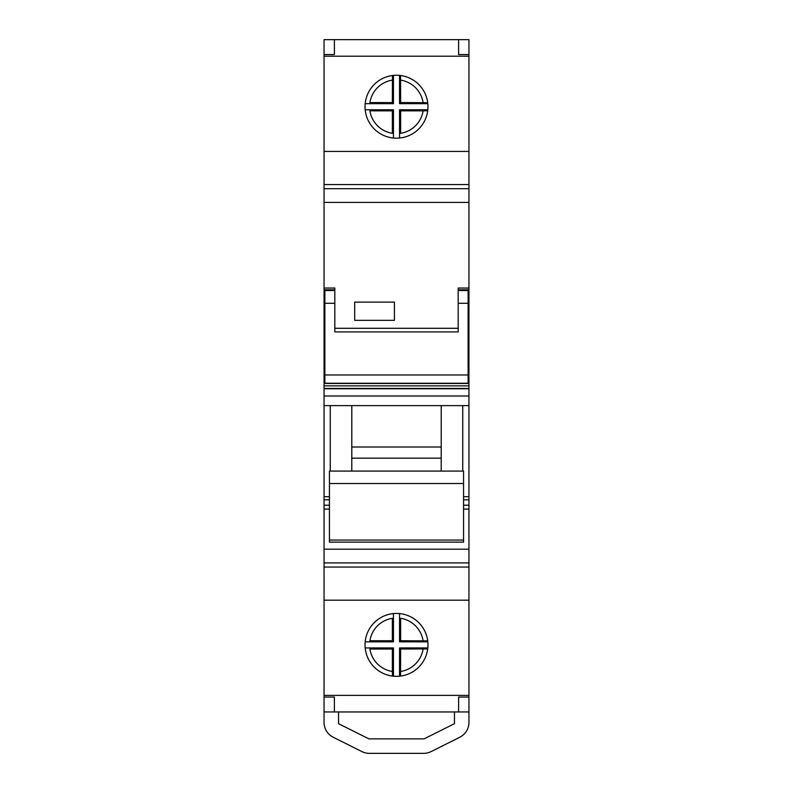<?xml version="1.0" encoding="UTF-8"?>
<svg xmlns="http://www.w3.org/2000/svg" width="793" height="793" viewBox="0 0 793 793"><rect width="100%" height="100%" fill="white"/><g stroke="black" fill="none" stroke-linecap="round" stroke-linejoin="round"><path stroke-width="1.19" d="M468.95 711.955L324.05 711.955L324.05 722.413A16.564 16.564 0 0 0 333.209 737.232L361.955 751.605A16.564 16.564 0 0 0 369.36 753.35L423.64 753.35A16.564 16.564 0 0 0 431.045 751.605L459.791 737.232A16.564 16.564 0 0 0 468.95 722.413L468.95 697.047L458.602 697.047L468.95 697.047L468.95 562.921L324.05 562.921L324.05 567.054L468.95 567.054M338.542 711.955L338.542 723.692L368.874 738.858L424.126 738.858L454.458 723.692L454.458 711.955M427.705 640.863L400.643 640.744L400.643 618.302A26.912 26.912 0 0 1 423.085 640.744M392.357 671.473L392.357 649.031L369.915 649.031A26.912 26.912 0 0 0 392.357 671.473L392.476 676.092M392.357 640.744L369.915 640.744A26.912 26.912 0 0 1 392.357 618.302L392.357 640.744L393.447 641.834L393.447 613.574M400.524 676.092L400.643 649.031L427.705 648.912M399.553 676.201L399.553 647.94L400.643 649.031M393.447 676.201L393.447 647.94L392.357 649.031M427.814 641.834L399.553 641.834L399.553 613.574M399.553 641.834L400.643 640.744M427.814 647.94L399.553 647.94M393.447 641.834L365.186 641.834M393.447 647.94L365.186 647.94M392.476 75.513L392.357 102.575L369.915 102.575A26.912 26.912 0 0 1 392.357 80.123M400.524 75.513L400.643 102.575L399.553 103.665L399.553 75.404M427.705 102.693L400.643 102.575M400.643 110.851L400.643 133.303A26.912 26.912 0 0 0 423.085 110.851L400.643 110.851L399.553 109.771L399.553 138.032M392.357 110.851L392.357 133.303A26.912 26.912 0 0 1 369.915 110.851L392.357 110.851L393.447 109.771L393.447 138.032M427.705 110.733L423.085 110.851M392.357 102.575L393.447 103.665L365.186 103.665M393.447 75.404L393.447 103.665M427.814 109.771L399.553 109.771M427.814 103.665L399.553 103.665M393.447 109.771L365.186 109.771M458.185 290.525L468.118 290.525L468.118 383.257L324.882 383.257L324.882 290.525L334.815 290.525M324.05 288.037L334.815 288.037L334.815 331.92L334.815 328.292L458.185 328.292L458.185 331.92L458.185 288.037L468.95 288.037L468.95 202.413L324.05 202.413L324.05 388.441L468.95 388.441L468.95 288.037M468.118 374.97L324.882 374.97M334.815 331.92L458.185 331.92M351.795 446.994L441.205 446.994M324.05 562.921L324.05 405.61L441.205 405.61L351.795 405.61L351.795 471.092M463.568 483.512L463.568 471.092L329.432 471.092L329.432 483.512L463.568 483.512L463.568 542.134L329.432 542.134L329.432 483.512M441.205 458.156L351.795 458.156M462.735 471.092L462.735 405.61L468.95 405.61L468.95 388.441M324.05 405.61L324.05 388.441M463.568 509.106L468.95 509.106L468.95 405.61M330.265 405.61L330.265 471.092M365.038 644.887A31.462 31.462 0 0 0 396.5 676.35A31.462 31.462 0 0 0 427.962 644.887A31.462 31.462 0 0 0 396.5 613.425A31.462 31.462 0 0 0 365.038 644.887M365.038 106.718A31.462 31.462 0 0 0 396.5 138.18A31.462 31.462 0 0 0 427.962 106.718A31.462 31.462 0 0 0 396.5 75.256A31.462 31.462 0 0 0 365.038 106.718M462.735 405.61L441.205 405.61L441.205 471.092M458.602 54.548L468.95 54.548L458.602 54.548L458.602 39.65L324.05 39.65L324.05 151.423L468.95 151.423L468.95 56.214L324.05 56.214M458.602 39.65L468.95 39.65L468.95 56.214M334.398 39.65L334.398 54.548L324.05 54.548L334.398 54.548M324.05 711.955L324.05 697.047L334.398 697.047L334.398 711.955M334.398 697.047L324.05 697.047L324.05 695.392L468.95 695.392M324.05 567.054L324.05 695.392M324.05 202.413L324.05 188.684L468.95 188.684L468.95 202.413M324.05 151.423L324.05 188.684M458.602 711.955L458.602 697.047M324.05 184.541L468.95 184.541L468.95 151.423M468.95 184.541L468.95 188.684M468.95 509.106L468.95 562.921M394.428 320.332L394.428 302.113L354.689 302.113L354.689 320.332L394.428 320.332M463.568 496.686L468.95 496.686M324.05 496.686L329.432 496.686M324.05 509.106L329.432 509.106M324.05 600.182L468.95 600.182M468.118 361.301L468.95 361.301M324.05 361.301L324.882 361.301M324.05 383.485L468.95 383.485M324.05 385.884L468.95 385.884M400.643 671.473A26.912 26.912 0 0 0 423.085 649.031M423.085 102.575A26.912 26.912 0 0 0 400.643 80.123M468.118 303.293L458.185 303.293M324.882 303.293L334.815 303.293M463.568 540.063L329.432 540.063M458.185 289.782L468.95 289.782M324.05 388.748L468.95 388.748M324.05 499.798L329.432 499.798M463.568 499.798L468.95 499.798M324.05 549.192L468.95 549.192M324.05 505.21L329.432 505.21M463.568 505.21L468.95 505.21M324.05 396.004L468.95 396.004M334.815 289.782L324.05 289.782M324.882 298.386L324.05 298.386M468.118 298.386L468.95 298.386M468.118 310.806L468.95 310.806M324.882 310.806L324.05 310.806"/></g></svg>
